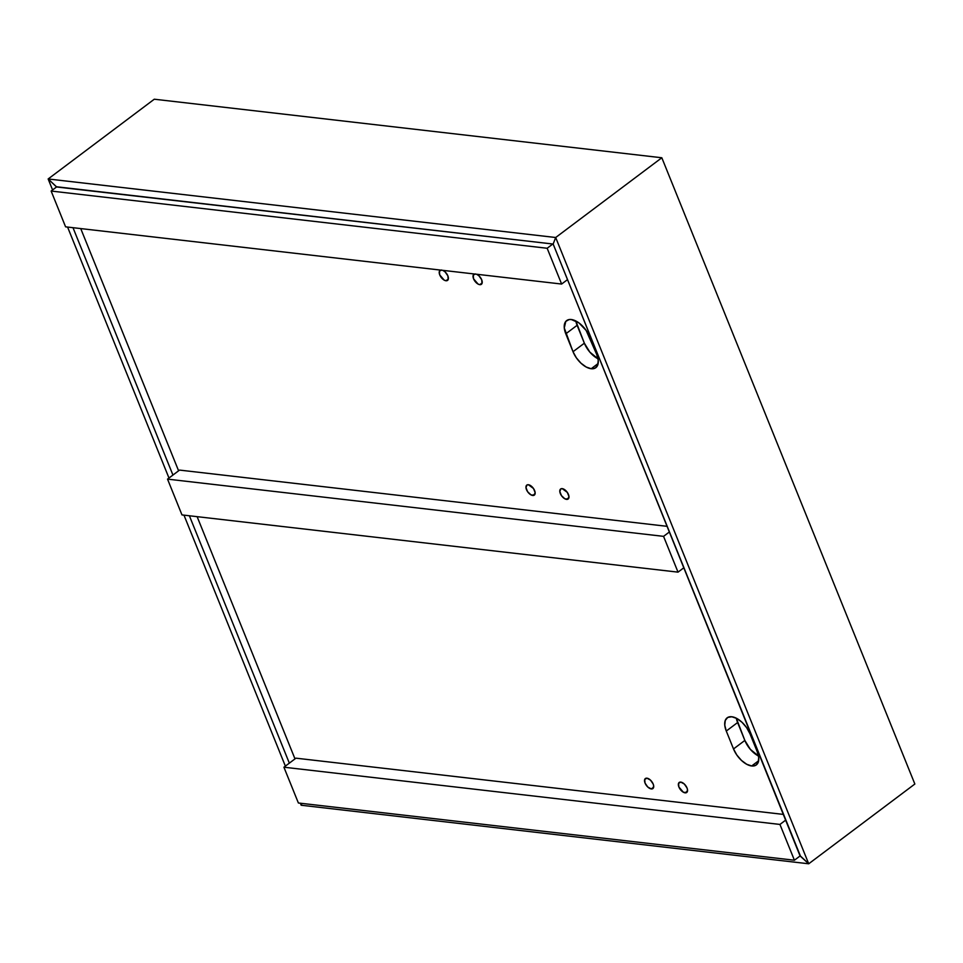 <?xml version="1.0" encoding="UTF-8"?>
<svg xmlns="http://www.w3.org/2000/svg" width="963" height="963" viewBox="0 0 963 963"><rect width="100%" height="100%" fill="white"/><g stroke="black" fill="none" stroke-linecap="round" stroke-linejoin="round"><path stroke-width="1.44" d="M301.888 803.407L301.178 805.237L300.372 803.226L301.178 805.237L808.715 863.787L914.85 784.026L661.822 157.763L154.285 99.213L48.15 178.974L56.552 186.978L553.159 244.048L56.456 186.75L48.15 178.974L52.592 189.952L48.15 178.974L56.456 186.75L48.15 178.974L555.687 237.512L553.159 244.048L800.072 855.963L808.715 863.787L301.178 805.237L301.888 803.407M285.373 766.127L183.969 515.145L285.373 766.127M168.982 478.033L67.579 227.063L168.982 478.033M72.995 227.689L172.943 475.06L72.995 227.689M189.386 515.771L289.333 763.141L189.386 515.771M294.991 758.892L197.126 516.662L294.991 758.892M178.6 470.811L80.736 228.58L178.6 470.811M154.285 99.213L48.15 178.974L154.285 99.213L661.822 157.763L555.687 237.512L48.15 178.974L154.285 99.213M800.409 856.011L808.715 863.787L914.85 784.026L808.715 863.787L555.687 237.512L553.159 244.048L800.409 856.011L808.715 863.787L914.85 784.026L661.822 157.763L555.687 237.512L553.159 244.048L555.687 237.512L808.715 863.787L800.409 856.011M661.822 157.763L555.687 237.512L661.822 157.763M552.822 244.012L547.165 248.261L51.135 191.047L56.793 186.786L51.135 191.047L65.592 226.835L561.622 284.049L567.532 279.607L561.622 284.049L547.165 248.261L552.822 244.012M547.165 248.261L51.135 191.047L65.592 226.835L561.622 284.049L547.165 248.261M298.386 802.998L794.415 860.224L800.313 855.782L794.415 860.224L779.946 824.436L785.856 819.995L779.946 824.436L283.916 767.21L295.954 758.17L783.605 814.433L295.954 758.17L283.916 767.21L298.386 802.998L283.916 767.21L779.946 824.436L794.415 860.224L298.386 802.998M591.198 368.733L598.143 363.508L591.198 368.733L595.242 368.059L597.71 365.109L598.228 360.331L596.711 354.444A18.261 9.678 53.1 0 1 595.844 367.673A18.261 9.678 53.1 0 1 591.198 368.733A18.261 9.678 53.1 0 1 573.021 351.712L576.343 357.803L580.966 363.183L586.178 367.011L591.198 368.733M751.682 765.97L758.639 760.746L751.682 765.97L755.738 765.296L758.206 762.347L758.724 757.568L757.207 751.67A18.261 9.678 53.1 0 1 756.328 764.911A18.261 9.678 53.1 0 1 751.682 765.97A18.261 9.678 53.1 0 1 733.517 748.949L736.839 755.04L741.462 760.409L746.674 764.249L751.682 765.97M566.557 499.376A6.26 3.322 53.1 0 1 560.935 494.789A6.26 3.322 53.1 0 1 560.622 489.011A6.26 3.322 53.1 0 1 562.223 488.638L560.827 488.867L559.804 491.527L561.465 495.632L564.836 498.786L567.941 499.147L568.964 496.499L567.315 492.394L562.223 488.638A6.26 3.322 53.1 0 1 567.833 493.225A6.26 3.322 53.1 0 1 568.146 499.015A6.26 3.322 53.1 0 1 566.557 499.376L568.94 497.594L566.557 499.376M532.72 495.476A6.26 3.322 53.1 0 1 527.098 490.889A6.26 3.322 53.1 0 1 526.797 485.099A6.26 3.322 53.1 0 1 528.386 484.738L526.99 484.967L525.967 487.627L527.628 491.732L530.998 494.886L534.116 495.247L535.139 492.599L533.478 488.482L528.386 484.738A6.26 3.322 53.1 0 1 534.008 489.324A6.26 3.322 53.1 0 1 534.321 495.114A6.26 3.322 53.1 0 1 532.72 495.476L535.103 493.682L532.72 495.476M441.632 270.013L439.393 271.265L439.742 274.912L444.244 280.161L445.965 280.751L448.349 278.969L445.965 280.751A6.26 3.322 53.1 0 1 440.356 276.164A6.26 3.322 53.1 0 1 440.043 270.386A6.26 3.322 53.1 0 1 440.609 270.097M475.469 273.925L473.23 275.165L473.579 278.825L478.081 284.073L479.803 284.663L482.186 282.869L479.803 284.663A6.26 3.322 53.1 0 1 474.181 280.077A6.26 3.322 53.1 0 1 473.868 274.286A6.26 3.322 53.1 0 1 474.446 273.998M651.289 788.926A6.26 3.322 53.1 0 1 645.667 784.339A6.26 3.322 53.1 0 1 645.354 778.549A6.26 3.322 53.1 0 1 646.943 778.188L644.716 779.44L645.054 783.088L647.774 787.024L651.289 788.926L652.673 788.697L653.696 786.049L653.179 784.026L650.458 780.102L646.943 778.188A6.26 3.322 53.1 0 1 652.565 782.775A6.26 3.322 53.1 0 1 652.878 788.565A6.26 3.322 53.1 0 1 651.289 788.926L653.672 787.132L651.289 788.926M685.114 792.838A6.26 3.322 53.1 0 1 679.505 788.252A6.26 3.322 53.1 0 1 679.192 782.462A6.26 3.322 53.1 0 1 680.781 782.1L678.542 783.34L678.891 787L683.405 792.248L686.511 792.609L687.534 789.949L687.016 787.939L684.284 784.002L680.781 782.1A6.26 3.322 53.1 0 1 686.402 786.687A6.26 3.322 53.1 0 1 686.715 792.465A6.26 3.322 53.1 0 1 685.114 792.838L687.51 791.044L685.114 792.838M596.711 354.444L586.154 330.453L578.956 322.918L571.312 319.523L569.121 319.56L565.799 321.401L564.27 327.926L573.021 351.712L584.348 343.201L575.814 320.968A18.261 9.678 -126.9 0 0 577.114 325.301L565.799 333.812A18.261 9.678 53.1 0 1 566.665 320.583A18.261 9.678 53.1 0 1 589.476 336.544L596.711 354.444M726.283 731.049L733.517 748.949L744.844 740.439L736.31 718.205A18.261 9.678 -126.9 0 0 737.61 722.539L744.844 740.439A18.261 9.678 -126.9 0 0 758.507 756.015L750.346 749.358L744.844 740.439L733.517 748.949L726.283 731.049L737.61 722.539L726.283 731.049A18.261 9.678 53.1 0 1 727.161 717.82A18.261 9.678 53.1 0 1 749.972 733.782L746.65 727.691L742.028 722.31L736.815 718.47L731.808 716.761L727.751 717.423L725.283 720.384L724.766 725.163L726.283 731.049M757.207 751.67L749.972 733.782L757.207 751.67M445.965 280.751L448.204 279.511L447.855 275.851L445.135 271.927L442.811 270.35A6.26 3.322 53.1 0 1 447.639 275.334A6.26 3.322 53.1 0 1 447.566 280.389A6.26 3.322 53.1 0 1 445.965 280.751M479.803 284.663L482.042 283.411L481.693 279.764L478.972 275.827L476.649 274.25A6.26 3.322 53.1 0 1 481.464 279.246A6.26 3.322 53.1 0 1 481.392 284.302A6.26 3.322 53.1 0 1 479.803 284.663M598.011 358.778L589.862 352.133L584.348 343.201A18.261 9.678 -126.9 0 0 598.011 358.778M584.348 343.201L573.021 351.712L565.799 333.812L577.114 325.301L584.348 343.201M669.466 531.913L663.555 536.355L167.526 479.129L179.551 470.088L667.215 526.34L179.551 470.088L167.526 479.129L181.983 514.916L678.012 572.142L683.923 567.701L678.012 572.142L663.555 536.355L669.466 531.913M663.555 536.355L167.526 479.129L181.983 514.916L678.012 572.142L663.555 536.355"/></g></svg>
